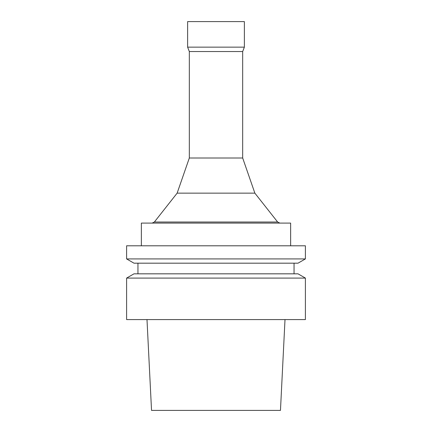 <?xml version="1.0" encoding="UTF-8"?>
<svg xmlns="http://www.w3.org/2000/svg" width="432" height="432" viewBox="0 0 432 432"><rect width="100%" height="100%" fill="white"/><g stroke="black" fill="none" stroke-linecap="round" stroke-linejoin="round"><path stroke-width="0.65" d="M216 319.583L305.397 319.583L305.397 278.089L126.603 278.089L126.603 319.583L216 319.583M126.603 278.089L133.99 273.823L298.01 273.823L305.397 278.089M216 263.18L298.01 263.18L305.397 258.919L126.603 258.919L133.99 263.18L216 263.18M126.603 258.919L126.603 245.797L305.397 245.797L305.397 258.919M141.361 245.797L141.361 223.096L290.639 223.096L290.639 245.797M189.324 158.004L242.676 158.004L242.676 51.538L189.324 51.538L189.324 158.004L177.136 193.147L154.375 222.016L277.625 222.016L279.855 223.096M177.136 193.147L254.864 193.147L277.625 222.016M189.324 51.538L187.623 47.142L244.377 47.142L242.676 51.538M187.623 47.142L187.623 21.6L244.377 21.6L244.377 47.142M146.993 319.583L151.535 410.4L280.465 410.4L285.007 319.583M137.954 263.18L137.954 273.823M294.046 263.18L294.046 273.823M154.375 222.016L152.145 223.096M242.676 158.004L254.864 193.147"/></g></svg>
